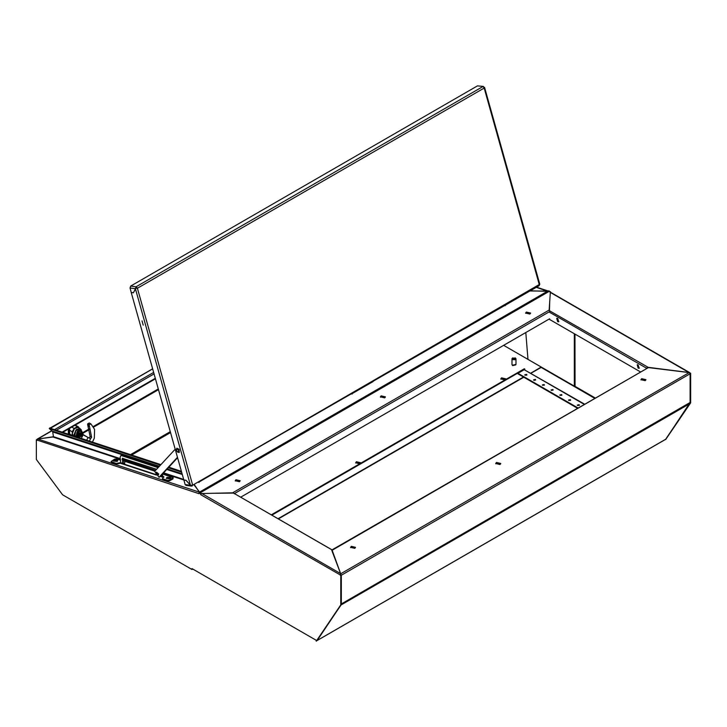 <?xml version="1.0" encoding="UTF-8"?>
<svg xmlns="http://www.w3.org/2000/svg" width="727" height="727" viewBox="0 0 727 727"><rect width="100%" height="100%" fill="white"/><g stroke="black" fill="none" stroke-linecap="round" stroke-linejoin="round"><path stroke-width="1.09" d="M524.939 375.105L526.766 375.105M526.593 374.378L526.902 374.805L524.803 374.805L526.593 374.378M534.118 380.394L534.545 379.857M534.418 380.148L533.863 380.03M557.691 321.679L558.681 321.77L557.691 318.444L556.7 318.344L557.691 321.679M558.909 321.561L558.218 321.37L557 318.253M638.17 368.135L639.16 368.235L638.17 364.909L637.179 364.809L638.17 368.135M639.378 368.026L638.688 367.835L637.47 364.718M533.691 380.157L535.508 380.157M535.345 379.43L535.654 379.857L533.545 379.857L535.345 379.43M542.433 385.21L544.259 385.21M544.087 384.474L544.396 384.91L542.297 384.91L544.087 384.474M551.184 390.263L553.002 390.263M552.838 389.527L553.147 389.954L551.348 390.39L551.039 389.954L552.838 389.527M559.926 395.306L561.753 395.306M561.58 394.579L561.889 395.006L559.79 395.006L561.58 394.579M568.678 400.359L570.495 400.359M570.332 399.632L570.64 400.059L568.532 400.059L570.332 399.632M577.42 405.412L579.246 405.412M579.074 404.675L579.383 405.112L577.283 405.112L579.074 404.675M530.237 290.818L547.785 291.327L536.308 287.31M549.739 301.123L549.467 310.72L647.702 367.08L647.439 367.789M647.439 367.226L688.923 372.497L550.312 292.472M530.992 373.251L541.161 367.38L594.65 398.269M690.123 402.867L665.632 439.326M548.422 291.209L548.894 291.345M689.814 373.06L690.65 373.187L690.65 402.885L665.632 439.553M548.049 291.173L548.94 290.773L550.521 292.209M690.123 373.496L690.65 373.187M690.123 403.185L690.65 402.885M550.03 291.963L550.521 291.681M690.032 372.942L688.923 372.497M200.225 492.851L201.497 493.542L232.613 492.833L549.139 310.093L550.321 292.127L689.687 372.56M577.42 408.21L517.978 373.896L517.978 373.287L524.185 369.707L584.481 404.139M517.978 373.287L577.947 407.911M647.439 367.28L646.975 368.053M549.067 319.126L640.396 371.851M500.903 379.185L501.566 378.485L505.738 379.185M504.892 379.985L500.848 378.885L501.566 377.876L505.792 378.885L505.229 379.785M355.694 463.026L356.366 462.317L360.528 463.017M359.683 463.817L355.639 462.717L356.366 461.709L360.592 462.717L360.029 463.626M68.32 429.43L68.329 433.392M530.774 373.133L541.279 367.062L503.638 345.352M51.753 430.693L37.231 439.081L53.489 436.745M37.231 439.081L37.122 439.626M152.679 368.825L50.408 428.267M50.136 428.03L152.67 368.789M524.83 369.698L524.312 368.771L271.325 514.834M524.83 369.08L271.843 515.134M354.776 548.34L355.503 547.331L351.277 546.322L350.55 547.331L354.776 548.34M350.605 547.64L351.277 546.931L355.439 547.64M645.185 380.675L645.912 379.667L641.687 378.658L640.96 379.667L645.185 380.675M641.023 379.967L641.687 379.258L645.858 379.967M499.985 464.508L500.703 463.499L496.477 462.49L495.759 463.499L499.985 464.508M495.814 463.799L496.477 463.099L500.649 463.799M341.063 604.909L317.108 640.478L665.95 439.072L690.15 402.522L690.15 373.805L341.308 575.211L341.308 603.928L690.15 402.522M689.187 372.542L648.42 367.598L332.121 550.212L340.69 573.748L689.187 372.542L690.15 373.805M336.219 562.08L331.657 550.103L648.42 367.598M340.609 574.139L341.281 575.193M665.95 439.072L665.45 439.362M381.166 395.861L380.439 396.878L384.665 397.878L385.392 396.869L381.166 395.861M385.328 397.178L381.166 396.469L380.494 397.178M235.294 481.01L235.957 480.302L240.128 481.01M235.957 479.702L235.239 480.711L239.456 481.719L240.183 480.701L235.957 479.702M525.703 313.346L526.375 312.637L530.537 313.337M526.375 312.028L525.648 313.037L529.874 314.046L530.592 313.037L526.375 312.028M550.339 292.136L549.067 291.409L200.225 492.806L199.652 492.324M549.467 310.565L549.703 302.178M194.1 484.882L194.454 485.391M194.345 484.736L199.425 492.179L547.749 291.073L529.947 290.982M548.113 291.136L549.067 291.409M240.701 497.159L549.639 318.789M194.054 484.909L199.725 492.27L37.795 438.999L53.407 436.972M213.429 493.269L233.512 493.079L331.485 549.639L340.609 573.594L201.924 493.533M192.055 568.632L192.055 569.541L62.595 494.796L36.35 459.446L36.35 439.853L199.107 493.715L199.053 492.779L200.625 493.688L200.625 494.596L340.754 575.193L340.754 604.891L316.263 641.259L316.263 640.351L192.055 568.632L316.263 640.351M192.51 569.277L192.055 569.541M199.053 492.779L199.571 492.479L201.152 493.715M340.236 574.893L341.281 574.893L341.281 604.591L316.263 641.259M36.877 439.553L36.35 439.853M341.281 574.893L340.754 575.193M341.281 604.591L340.754 604.891M201.152 493.388L200.625 493.688M340.654 574.648L340.609 573.594L340.236 575.193M201.424 493.497L200.625 494.596M199.389 492.579L199.725 492.27M37.795 438.999L36.923 440.353M331.503 549.694L331.948 549.93M331.776 549.739L233.512 493.133M120.428 459.2L53.28 437.109L53.48 436.627L120.328 458.628M158.84 466.852L52.689 431.929L53.48 436.627M52.689 431.929L52.126 431.002L159.367 466.289M160.912 464.617L49.609 428.003L49.209 428.594L52.126 431.002M181.45 471.378L168.809 467.216M181.668 472.177L168.3 467.77M160.403 465.171L49.209 428.594M515.834 364.836L512.662 365.599L512.117 364.845M512.571 359.583L515.125 359.701L512.362 358.111L511.99 358.784L512.571 359.583M511.99 358.784L511.999 364.436L512.58 365.245L515.952 364.436L515.952 358.774L515.37 357.966L512.699 358.311M515.125 359.701L515.952 358.774M515.579 359.447L512.817 357.848M515.579 359.847L512.817 358.257M574.984 334.084L575.012 385.701L574.312 386.101L574.285 333.684M525.766 332.584L527.984 359.392L574.312 386.101M156.605 469.269L122.4 458.246L122.645 462.808L123.481 463.908L124.508 464.117L124.989 461.345L154.851 471.169M161.994 475.794L162.521 475.494L163.13 476.476L162.603 476.785L161.821 474.767M158.077 467.688L121.609 455.693L120.655 455.738L120.137 457.474L120.8 463.353L156.496 475.094M156.187 474.667L124.163 464.135L124.699 463.835L123.172 462.508L122.699 458.164M158.413 467.325L122.136 455.384L120.946 455.629M162.521 475.494L162.303 474.24M163.693 477.321L163.348 476.594L163.966 476.948L162.366 478.421L162.775 478.784L167.564 480.356L169.645 480.093L173.226 477.684L162.575 473.959M120.927 462.636L116.256 463.472L111.049 461.536L114.639 459.137L116.711 458.873L120.582 460.146M111.049 461.536L111.576 462.554L116.365 464.135L120.637 463.163M162.366 478.421L162.884 479.438L167.673 481.01L169.755 480.747L172.899 478.929L173.226 477.684M124.544 461.445L122.899 460.909M120.864 462.817L123.999 463.608M160.576 476.112L163.421 477.257M155.187 470.805L125.507 461.045L124.635 461.363M113.376 461.045L117.22 461.418L117.81 460.3M117.147 460.982L117.829 460.073L113.966 459.927L113.285 460.836L117.147 460.982M116.211 460.836L114.875 461.009L114.539 460.282L116.238 459.9L116.211 460.836M115.702 460.209L115.757 460.682M115.52 460.691L115.42 460.246M114.893 460.073L115.248 460.791M166.401 478.493L170.236 478.857L170.827 477.748M170.163 478.421L170.845 477.521L166.983 477.375L166.31 478.284L170.163 478.421M169.237 478.275L167.546 478.339L168.073 478.03L167.555 477.73L169.255 477.348L169.237 478.275M168.728 477.657L168.773 478.13M168.537 478.139L168.437 477.694M167.919 477.521L168.273 478.23M177.997 452.312L179.324 452.485L179.087 449.268L176.852 448.205L176.343 449.44M177.006 451.422L177.915 452.267L178.815 449.477L176.334 449.54L177.006 451.422M177.615 457.71L160.031 476.703L158.986 477.312L154.678 471.36L175.216 449.168M177.497 457.301L158.986 477.312M156.505 472.205L158.722 473.968L158.204 475.149M155.978 473.386L156.314 472.277L158.377 474.177L158.041 475.276L155.978 473.386M505.12 305.313L526.112 293.199M505.183 305.694L504.729 305.54M198.962 482.074L219.954 469.951M199.025 482.446L198.571 482.301M539.425 285.011L539.798 284.221L484.555 87.331L483.937 87.513M135.931 288.401L135.386 288.719L190.519 485.227L192.682 485.2L539.298 284.566L484.164 88.049L137.412 288.237L192.555 484.755M483.973 87.594L482.801 86.577L136.058 286.765L135.358 288.71L130.006 288.01L130.669 286.056L136.058 286.765L137.412 288.237M484.037 87.603L484.555 87.331M136.185 288.219L137.23 287.783M185.14 484.527L190.492 485.227L186.012 480.347L183.886 480.074L185.14 484.527L185.994 485.391L191.365 486.099L185.994 480.311L183.876 480.029L131.26 292.508L133.386 292.79L135.386 288.719L137.285 287.792M136.567 287.81L136.058 286.765M483.909 87.476L483.364 86.449L477.421 85.868L130.669 286.056M539.37 285.002L539.061 285.72L192.619 485.218M191.783 485.354L192.319 485.909M136.312 287.665L133.423 292.717M130.006 288.01L131.251 292.463L133.368 292.745M477.421 85.868L483.364 86.449M191.365 486.099L191.955 485.972M163.202 473.277L183.949 480.038M142.056 320.889L143.255 325.16L142.056 320.889M80.752 429.348L78.198 427.358L74.427 428.676L72.291 433.601L73.145 435.746M79.952 428.367L76.171 429.684L74.036 434.61L74.381 436.155M72.155 435.418L69.647 433.974M79.252 427.967L77.353 426.64L74.145 428.485L72.255 431.774L69.647 430.266M74.145 428.485L71.791 427.131M72.255 431.774L72.255 435.455M77.353 426.64L74.99 425.277M78.97 436.645L78.434 437.481M77.943 437.318L78.143 436.563M79.934 428.903L75.781 430.566L74.736 436.264M82.569 432.919L80.897 429.457L77.18 431.365L76.026 436.691M91.566 437.318L90.166 436.518L89.157 437.89L88.076 437.49L90.566 438.699L89.167 437.89L90.566 438.699L91.566 437.318L89.112 424.641L90.939 423.923L94.601 429.348L94.31 438.154L92.447 442.098M90.166 436.518L87.558 424.368L89.185 422.923L90.939 423.923M86.713 440.208L88.076 437.49L83.323 434.937L82.633 433.156M88.267 437.563L83.023 434.546M83.132 434.773L81.297 438.426L83.132 434.773L84.214 435.173M89.43 426.84L88.031 426.031M80.379 431.084L78.362 432.256L77.353 434.855L78.307 436.309L77.28 434.855L78.307 432.211L80.352 431.02L81.751 431.874L80.897 432.547L82.614 433.192L80.897 432.81L79.407 435.046L78.298 434.801L78.298 435.564L78.961 435.182M81.624 432.601L81.969 433.165L80.897 433.783M80.352 433.237L79.534 434.564M80.361 433.665L80.897 434.546L81.969 433.928L79.561 436.182M80.897 434.546L80.352 435.773L79.516 434.61M79.416 435.809L79.697 436.345L82.614 433.964L80.897 436.591L79.379 436.454L79.125 435.573L80.197 434.955M79.434 434.91L79.915 434.637M80.343 434.382L81.951 433.456L82.614 433.964M79.179 435.173L79.379 434.437L79.007 435.209M80.897 432.547L79.379 434.437L79.725 433.038L80.897 432.547M81.751 431.874L82.614 433.192M78.362 436.291L79.734 437.081L79.179 435.946M79.734 437.081L81.751 435.918L82.66 433.865M78.307 432.211L79.725 433.038M77.28 434.855L78.107 435.291M79.007 435.973L78.298 435.564M80.761 433.892L81.17 433.619M80.742 435.073L79.852 434.382M352.041 393.698L373.033 381.575M352.104 394.07L351.65 393.916M69.665 434.373L70.564 434.891M69.31 428.557L69.319 434.482M69.647 428.367L69.656 434.592M595.177 397.96L574.475 386.01M524.185 369.707L584.154 404.321M549.067 311.947L646.612 368.262M158.332 388.981L93.447 426.44M89.63 428.648L82.514 432.756M131.66 454.993L170.554 432.538M37.722 439.008L51.899 430.82M170.309 431.665L130.533 454.62M82.705 433.419L89.848 429.293M93.774 427.031L158.522 389.654M155.333 378.304L62.122 432.12M154.088 373.86L56.433 430.248M153.679 372.406L54.57 429.63M523.449 377.059L278.059 518.724M341.036 604.955L689.878 403.558M234.167 493.76L549.639 311.619M155.305 470.678L122.745 459.964M122.645 459.391L155.687 470.26M163.593 472.859L183.722 479.484M182.35 474.586L166.747 469.451M167.265 468.888L182.123 473.777M163.784 477.257L163.693 476.703M172.899 478.929L172.79 478.275M169.755 480.747L169.645 480.093M167.673 481.01L167.564 480.356M162.884 479.438L162.775 478.784M119.319 463.363L119.201 462.699M118.437 463.862L118.328 463.208M116.365 464.135L116.256 463.472M111.576 462.554L111.467 461.899M121.609 455.693L122.136 455.384M123.172 462.508L122.645 462.808M122.59 459.046L122.063 459.355M125.507 461.045L124.989 461.345M88.958 425.168L87.558 424.368M83.323 434.937L84.405 435.337M90.566 438.699L89.366 441.08M89.221 424.45L87.822 423.641M90.584 423.732L89.185 422.923M74.472 435.346L75.872 436.155M78.898 430.957L77.389 436.027M81.369 431.656L79.27 431.093L78.616 436.436M68.52 429.012L68.52 434.219M548.44 291.064L536.571 287.156M62.776 432.329L155.478 378.812M278.386 518.914L523.776 377.24M665.732 439.272L317.036 640.578M160.34 476.367L163.039 477.248M120.655 455.738L121.182 455.438M78.471 426.885L75.335 425.077M79.725 428.757L81.124 429.566M78.68 436.473L77.444 436.382L76.753 435.355L77.335 432.547L78.961 430.829L80.27 430.52L81.433 431.693M79.743 434.446L80.261 435.01M68.32 429.13L68.329 434.155"/></g></svg>
